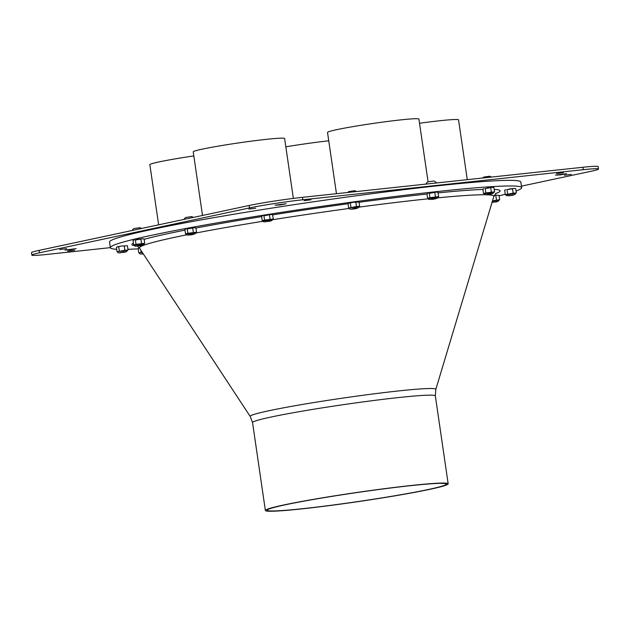 <?xml version="1.0" encoding="UTF-8"?>
<svg xmlns="http://www.w3.org/2000/svg" width="630" height="630" viewBox="0 0 630 630"><rect width="100%" height="100%" fill="white"/><g stroke="black" fill="none" stroke-linecap="round" stroke-linejoin="round"><path stroke-width="0.94" d="M431.999 199.411L435.645 198.789L431.999 199.411M435.645 198.789L430.833 199.182M434.487 198.505L432.416 198.812M270.262 221.193L265.458 221.587M189.913 235.006L193.552 234.391L189.913 235.006M193.552 234.391L188.748 234.777M192.402 234.108L190.331 234.415M138.088 246.086L141.734 245.464L138.088 246.086M141.734 245.464L142.01 245.094L140.577 245.18L137.182 246.125M140.577 245.18L138.505 245.487M143.01 253.457L142.026 253.717M143.207 253.756L142.286 253.992L143.317 253.929M143.065 253.543L142.286 253.992M353.02 209.105L356.667 208.483L353.02 209.105M356.667 208.483L356.942 208.12L355.509 208.199L352.115 209.152M355.509 208.199L353.438 208.506M513.269 195.158L508.78 195.788L513.269 195.158M513.537 194.788L508.78 195.788M491.558 194.016L491.833 193.654L490.4 193.733L487.006 194.686L491.558 194.016L487.006 194.686M490.4 193.733L488.329 194.04M269.105 220.909L267.041 221.217M125.055 252.22L120.251 252.614M123.905 251.937L121.834 252.244M496.66 201.883L491.841 202.214M496.763 201.482L492.219 202.372L495.148 201.655M492.132 202.474L493.337 201.923M492.487 200.907L498.968 200.214M494.164 195.552L497.385 195.182L494.14 195.607M497.385 195.182L499.031 195.41L497.385 195.182M492.518 200.82L499.661 199.71L498.55 200.356L499.661 199.71L499.031 195.41M496.464 199.946L495.841 195.647M506.103 194.851L515.899 193.292M509.702 188.953L514.056 188.425L506.992 189.717L509.702 188.953M505.78 189.669L505.102 189.977M514.056 188.425L515.702 188.654L514.056 188.425M515.663 193.426L514.647 194.662L508.575 195.631L506.874 195.686L505.299 194.615L513.143 193.189L516.332 192.953L515.222 193.599L516.332 192.953L515.702 188.654M505.299 194.615L504.669 190.315M507.623 194.016L506.992 189.717M513.143 193.189L512.513 188.89M263.025 220.917L272.57 219.531M266.632 215.027L270.987 214.491L263.923 215.783L266.632 215.027M262.71 215.736L262.033 216.043M270.987 214.491L272.632 214.728L270.987 214.491M266.325 221.61C263.923 222.107 262.82 221.87 262.993 220.902L262.23 220.681L264.553 220.083L273.262 219.027L272.152 219.665L273.262 219.027L272.632 214.728M262.23 220.681L261.6 216.381M264.553 220.083L263.923 215.783M270.065 219.256L269.443 214.956M428.408 198.513L437.945 197.127M432.007 192.623L436.37 192.095L429.306 193.379L432.007 192.623M428.093 193.331L427.416 193.638M436.37 192.095L438.015 192.323L436.37 192.095M431.7 199.206C429.306 199.702 428.195 199.466 428.376 198.497L427.605 198.277L429.928 197.678L438.637 196.623L437.527 197.261L438.637 196.623L438.015 192.323M427.605 198.277L426.975 193.977M429.928 197.678L429.306 193.379M435.448 196.851L434.818 192.552M425.904 184.102A6.41 6.41 0 0 1 427.801 181.865L433.771 180.999A6.41 6.41 0 0 1 436.551 182.96M127.425 245.755L121.425 246.054L127.425 245.755L128.055 250.055L126.945 250.701L128.055 250.055L124.866 250.291L117.022 251.709L127.622 250.393M117.503 246.771L121.425 246.054L116.826 247.078M117.022 251.709L116.393 247.409M119.346 251.118L118.716 246.818M124.866 250.291L124.236 245.983M134.497 245.188L144.034 243.802M138.104 239.298L142.459 238.77L135.395 240.054L138.104 239.298M134.182 240.006L133.505 240.314M142.459 238.77L144.105 238.998L142.459 238.77M137.789 245.881C135.395 246.377 134.285 246.141 134.466 245.172L133.694 244.952L136.017 244.361L144.727 243.298L143.616 243.936L144.727 243.298L144.105 238.998M133.694 244.952L133.064 240.652M136.017 244.361L135.395 240.054M141.537 243.526L140.907 239.227M132.143 230.493A6.41 6.41 0 0 1 133.891 228.54L139.86 227.674A6.41 6.41 0 0 1 141.443 228.501M142.23 252.268L138.797 252.811L142.317 252.409M139.317 247.866L138.608 248.181M138.797 252.811L138.167 248.511M141.12 252.22L140.813 250.118M186.322 234.116L195.859 232.722M189.921 228.225L194.276 227.69L187.212 228.981L189.921 228.225M186 228.934L185.322 229.241M194.276 227.69L195.922 227.918L194.276 227.69M186.291 234.108L185.519 233.88L187.842 233.281L196.552 232.218L195.442 232.864L196.552 232.218L195.922 227.918M185.519 233.88L184.889 229.58M187.842 233.281L187.212 228.981M193.363 232.454L192.733 228.155M183.968 219.421A6.41 6.41 0 0 1 185.716 217.468L191.685 216.594A6.41 6.41 0 0 1 193.268 217.429M359.037 202.017L353.028 202.317L359.037 202.017L359.659 206.317L358.549 206.963L359.659 206.317L356.47 206.553L348.626 207.979L358.966 206.821M349.107 203.033L353.028 202.317L348.437 203.34M348.626 207.979L347.996 203.671M350.949 207.38L350.319 203.081M356.47 206.553L355.84 202.254M347.823 192.473A6.41 6.41 0 0 1 348.823 191.567L354.792 190.693A6.41 6.41 0 0 1 356.407 191.552M484.32 193.749L494.117 192.189M487.927 187.85L492.282 187.323L485.218 188.614L487.927 187.85M484.005 188.567L483.328 188.874M492.282 187.323L493.928 187.551L492.282 187.323M487.62 194.434C485.218 194.938 484.108 194.694 484.289 193.725L483.517 193.505L485.848 192.914L494.558 191.851L493.447 192.496L494.558 191.851L493.928 187.551M483.517 193.505L482.895 189.205M485.848 192.914L485.218 188.614M491.361 192.087L490.738 187.787M482.722 178.006A6.41 6.41 0 0 1 483.714 177.101L489.683 176.227A6.41 6.41 0 0 1 491.305 177.085M116.668 249.275A207.821 10.395 -8.3 0 1 110.352 247.684A207.821 10.395 -8.3 0 1 223.303 221.799A207.821 10.395 -8.3 0 1 439.291 191.339A207.821 10.395 -8.3 0 1 521.648 187.685A207.821 10.395 -8.3 0 1 516.049 191.016M505.244 194.261A207.821 10.395 -8.3 0 1 499.094 195.828M138.214 248.834A207.821 10.395 -8.3 0 1 127.945 249.299M410.469 485.683A90.515 4.528 -8.3 0 1 446.339 484.092A90.515 4.528 -8.3 0 1 357.423 501.637A90.515 4.528 -8.3 0 1 267.199 510.229A90.515 4.528 -8.3 0 1 316.394 498.952A90.515 4.528 -8.3 0 1 410.469 485.683M411.571 485.447A92.366 4.623 -8.3 0 1 448.166 483.824A92.366 4.623 -8.3 0 1 357.438 501.732A92.366 4.623 -8.3 0 1 265.372 510.489A92.366 4.623 -8.3 0 1 315.575 498.984A92.366 4.623 -8.3 0 1 411.571 485.447M110.352 247.684L109.533 242.062A207.821 10.395 -8.3 0 1 222.484 216.169A207.821 10.395 -8.3 0 1 438.472 185.708A207.821 10.395 -8.3 0 1 520.829 182.054L521.648 187.685M110.344 247.637L47.108 254.418A38.485 1.921 -8.3 0 1 31.854 255.095A38.485 1.921 -8.3 0 1 39.454 252.811L249.519 207.924A38.485 1.921 -8.3 0 1 302.833 199.773L583.246 169.698A38.485 1.921 -8.3 0 1 598.5 169.021A38.485 1.921 -8.3 0 1 590.901 171.305L521.419 186.149M275.05 205.183L286.185 203.75L280.043 204.963L275.05 205.183M67.709 251.181L74.568 250.299L67.709 251.181M248.929 209.097L255.78 208.215L248.929 209.097M564.456 175.258L571.316 174.376L564.456 175.258M556.55 173.589L563.401 172.707L556.55 173.589M304.07 200.671L310.929 199.789L304.07 200.671M59.803 249.511L66.654 248.63L59.803 249.511M555.471 175.108L566.598 173.675L560.464 174.888L555.471 175.108M64.984 250.071L76.12 248.637L69.985 249.85L64.984 250.071M336.459 193.694L327.521 132.426A46.187 2.307 -8.3 0 1 352.619 126.677A46.187 2.307 -8.3 0 1 400.617 119.905A46.187 2.307 -8.3 0 1 418.918 119.094L428.061 181.779M158.634 224.831L149.861 164.674A46.187 2.307 -8.3 0 1 193.82 155.925M419.533 123.267A46.187 2.307 -8.3 0 1 440.252 120.692A46.187 2.307 -8.3 0 1 458.553 119.881L467.279 179.66M285.831 146.821A46.187 2.307 -8.3 0 1 328.742 140.805M202.506 215.46L193.229 151.869A46.187 2.307 -8.3 0 1 218.327 146.121A46.187 2.307 -8.3 0 1 266.325 139.348A46.187 2.307 -8.3 0 1 284.626 138.537L293.359 198.403M39.454 252.811L39.099 250.378A38.485 1.921 171.7 0 0 31.5 252.661L31.854 255.095M39.099 250.378L249.165 205.482L249.519 207.924M302.833 199.773L302.471 197.34A38.485 1.921 171.7 0 0 249.165 205.482M302.471 197.34L582.892 167.265L583.246 169.698M598.5 169.021L598.146 166.588A38.485 1.921 171.7 0 0 582.892 167.265M492.148 202.049L497.976 201.419L499.22 200.049M265.577 221.602L271.577 220.736L272.829 219.358M430.952 199.198L436.96 198.332L438.204 196.954M120.369 252.638L126.37 251.764L127.386 250.527M137.041 245.873L141.892 245.251M142.16 253.827L142.955 253.378M188.874 234.888L194.867 233.935L196.119 232.557M351.973 208.9L357.982 208.026L359.226 206.656M486.864 194.434L492.873 193.56L493.888 192.323M358.982 207.128A179.085 8.954 -8.3 0 1 422.887 199.371A179.085 8.954 -8.3 0 1 428.463 198.789M437.787 197.844A179.085 8.954 -8.3 0 1 493.833 196.442L496.117 193.119M137.49 246.133L139.506 248.133A179.085 8.954 -8.3 0 1 186.763 234.817M195.875 233.029A179.085 8.954 -8.3 0 1 263.112 221.24M272.601 219.72A179.085 8.954 -8.3 0 1 349.453 208.412M426.983 194.032A186.063 9.308 171.7 0 0 426.384 194.095A186.063 9.308 171.7 0 0 359.068 202.277M348.012 203.766A186.063 9.308 171.7 0 0 272.656 214.854M261.631 216.61A186.063 9.308 171.7 0 0 195.938 228.029M184.976 230.147A186.063 9.308 171.7 0 0 144.152 239.321M133.418 243.046A186.063 9.308 171.7 0 0 134.718 245.708M495.448 193.678A186.063 9.308 171.7 0 0 494.196 189.394M482.926 189.425A186.063 9.308 171.7 0 0 438.094 192.882M265.372 510.489L252.543 422.58A92.366 4.623 -8.3 0 1 302.746 411.075A92.366 4.623 -8.3 0 1 398.743 397.538A92.366 4.623 -8.3 0 1 435.346 395.916L435.826 389.387A93.807 4.694 171.7 0 0 398.664 390.923A93.807 4.694 171.7 0 0 300.203 404.838A93.807 4.694 171.7 0 0 250.22 416.462L139.506 248.133M117.794 251.929C117.613 252.898 118.716 253.134 121.118 252.638M141.884 245.259L143.719 244.692L144.294 243.629M139.569 253.032C139.387 254.008 140.498 254.244 142.892 253.74M186.291 234.092C186.11 235.069 187.22 235.305 189.614 234.809M349.398 208.191C349.217 209.168 350.327 209.404 352.721 208.9M435.826 389.387L493.833 196.442M252.543 422.58L250.22 416.462M448.166 483.824L435.346 395.916"/></g></svg>
